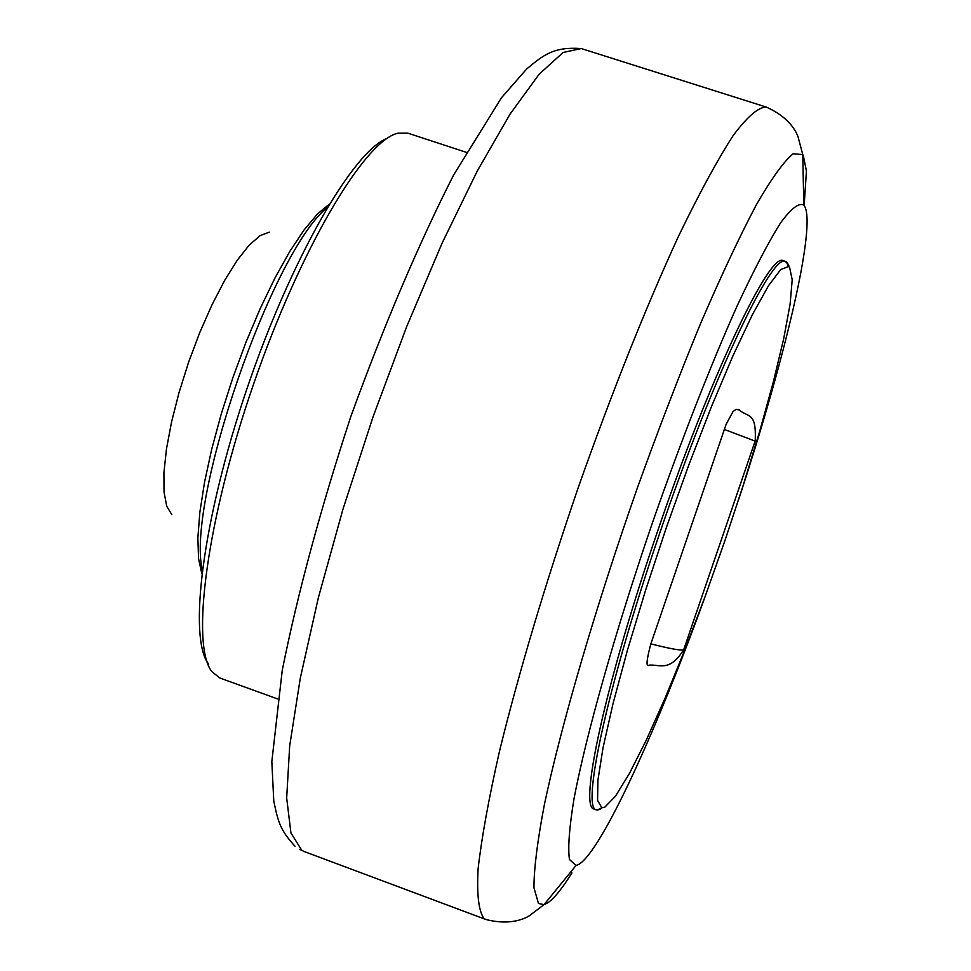 <?xml version="1.0" encoding="UTF-8"?>
<svg xmlns="http://www.w3.org/2000/svg" width="971" height="971" viewBox="0 0 971 971"><rect width="100%" height="100%" fill="white"/><g stroke="black" fill="none" stroke-linecap="round" stroke-linejoin="round"><path stroke-width="1.46" d="M706.657 592.322C657.306 729.342 601.802 850.742 578.862 864.324L575.985 865.537L569.431 859.432C567.768 847.452 569.334 826.976 574.14 798.004C586.448 733.566 615.565 630.482 652.548 522.422C681.496 439.814 709.558 367.936 736.722 306.812C753.532 270.727 768.097 242.835 780.393 223.124C791.098 208.51 798.902 202.49 803.806 205.075L804.255 205.67C816.975 224.083 785.43 357.765 738.251 500.733M600.248 809.353L597.189 810.032L594.203 809.037C578.352 808.345 605.746 681.897 657.379 531.853C710.141 376.457 770.124 250.809 783.318 260.786L787.311 262.716L788.865 265.86M596.51 809.875C580.755 809.219 608.247 682.783 659.892 532.715C712.665 377.306 772.552 251.598 785.648 261.551M604.86 807.132L601.874 807.799L597.578 800.505L597.893 780.32L603.064 747.609L613.041 703.562L627.436 650.182L645.581 590.283L666.47 527.229L688.9 464.696L711.549 406.351L733.117 355.447L752.428 314.604L768.522 285.668L780.708 269.574L788.598 266.491L789.605 267.341L792.202 279.745L790.103 304.214L783.633 339.025L773.268 382.21L759.577 431.694L743.216 485.306L724.839 540.883L705.201 596.279L685.053 649.332L665.171 697.918L646.37 739.938L629.499 773.353L615.396 796.293L604.86 807.132M650.182 665.281L649.186 665.147C645.873 667.465 646.431 660.377 650.861 643.846L726.126 424.339L733.044 411.51L736.2 409.313L739.768 410.09M466.201 152.289L407.844 133.161L397.758 133.209C364.283 140.904 299.869 249.523 253.358 384.722C206.629 519.837 190.377 645.072 211.981 671.762L219.895 678.025L277.633 698.938M387.271 138.283C353.068 151.088 290.802 259.16 246.804 389.177C202.599 519.157 187.804 638.02 208.668 664.128M327.385 207.357C271.904 251.732 185.971 500.854 202.284 570.001M329.315 204.141L317.42 214.021L304.117 229.896L289.819 251.392L275.024 277.864L260.24 308.475L246.015 342.144L232.882 377.658L221.327 413.719L211.763 448.99L204.541 482.199L199.868 512.178L197.866 537.91L198.557 558.616L201.822 573.727M269.283 232.142L260.046 235.662L249.219 245.117L237.24 260.24L224.604 280.485L211.896 305.003L199.686 332.713L188.556 362.365L179.04 392.575L171.564 421.924L166.454 449.063L163.917 472.78L164.038 492.079L166.721 506.207L171.818 514.666M571.931 872.868C562.124 888.659 553.992 898.697 547.535 902.981L544.039 904.644L538.468 903.467L533.953 887.749C533.941 868.79 537.436 840.983 544.428 804.364C561.287 724.5 595.842 606.22 637.595 487.284C658.799 428.478 679.918 373.604 700.928 322.663C721.307 275.424 739.805 236.087 756.421 204.638C771.557 178.446 783.791 161.489 793.125 153.782L802.762 154.583L803.272 155.36L806.44 171.114L804.231 204.444M485.901 919.501L484.08 918.505C478.691 911.308 476.7 894.777 478.096 868.936C481.628 837.718 488.826 798.186 499.701 750.34C519.133 671.447 545.362 583.692 578.413 487.078C612.41 391.034 645.812 307.346 678.62 236.026C699.132 193.593 717.29 160.142 733.093 135.673C747.233 116.751 758.254 107.211 766.155 107.041L581.253 48.55L563.083 52.483L539.123 74.221L510.127 114.008L477.295 170.969L442.206 242.92L406.764 326.414L373.01 416.935L342.945 509.253L318.282 598.002L300.282 678.231L289.686 745.862L286.676 797.98L290.936 832.948L301.763 850.305L304.263 851.555L485.901 919.501C514.193 926.722 528.807 915.981 529.547 915.604L544.039 904.644L575.985 865.537M755.135 441.125L724.245 429.376M684.191 648.325L683.645 649.83C680.44 650.631 669.505 648.64 650.861 643.846M304.263 851.555L299.541 849.297M803.806 205.075L802.762 154.583L798.113 137.02C797.761 136.268 792.882 118.802 766.155 107.041M788.598 266.491L786.292 261.842M601.874 807.799L597.189 810.032M738.506 409.531C748.58 418.04 756.494 411.486 755.22 440.846L683.645 649.83C669.395 672.381 659.843 664.225 649.186 665.135M294.99 846.214C280.413 830.326 278.192 822.498 273.773 801.039L271.831 761.628L282.258 670.257C297.745 593.16 320.636 508.513 350.907 416.292C384.067 325.164 418.283 244.765 453.554 175.108L501.497 97.731L526.573 69.087C543.906 54.534 553.98 46.669 581.253 48.55"/></g></svg>
